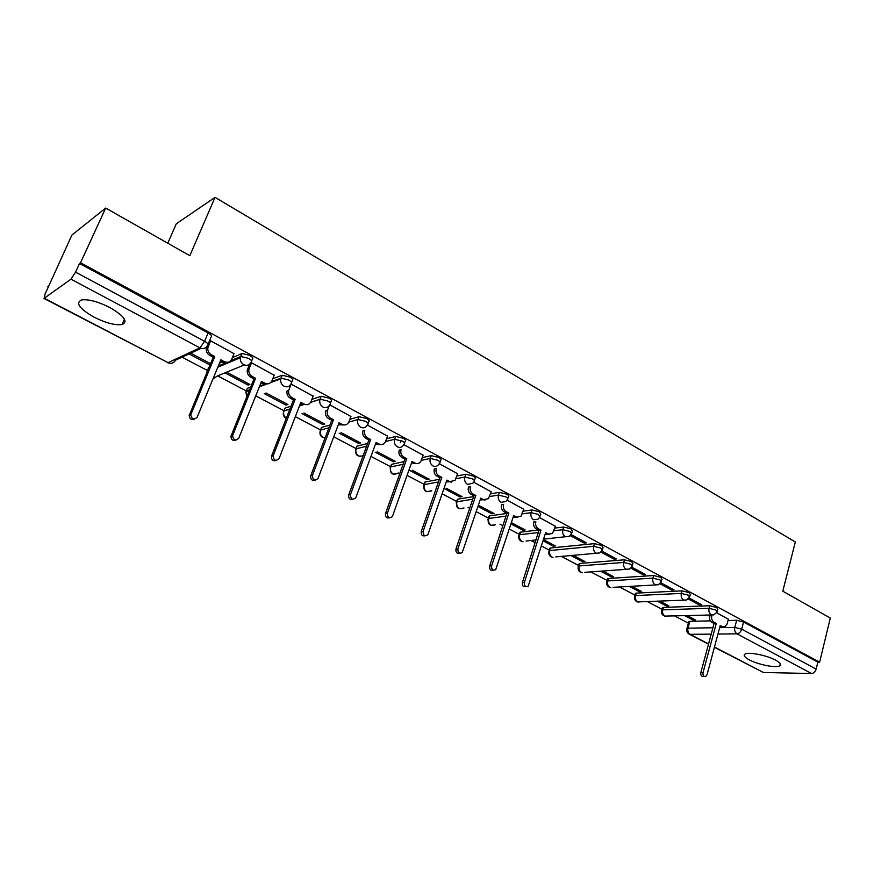 <?xml version="1.0" encoding="UTF-8"?>
<svg xmlns="http://www.w3.org/2000/svg" width="874" height="874" viewBox="0 0 874 874"><rect width="100%" height="100%" fill="white"/><g stroke="black" fill="none" stroke-linecap="round" stroke-linejoin="round"><path stroke-width="1.31" d="M251.625 360.973L252.335 359.203C253.547 358.406 252.641 357.116 249.625 355.347L242.131 353.489L240.689 356.505L248.435 358.285C251.45 360.055 252.357 361.344 251.155 362.131C249.527 365.19 247.069 366.042 243.759 364.666C241.169 363.049 240.033 360.733 240.35 357.706L240.689 356.505L230.703 360.743M291.621 382.375L292.266 380.736C293.555 379.993 292.746 378.77 289.829 377.055L282.149 375.274L281.002 378.18L288.682 379.961C291.599 381.676 292.419 382.899 291.129 383.631C289.578 386.658 287.196 387.521 283.995 386.188C281.297 384.462 280.226 382.014 280.783 378.846L281.002 378.18L271.464 381.709M330.383 403.122L330.973 401.592C332.328 400.915 331.596 399.746 328.777 398.085L321.195 396.293L320.059 399.178L327.684 400.958C330.503 402.619 331.235 403.788 329.88 404.454C328.384 407.459 326.078 408.333 322.987 407.055C320.179 405.197 319.185 402.619 320.004 399.331L310.762 402.193M368.02 423.344L368.599 421.792C369.877 421.137 369.189 420.033 366.545 418.471L358.985 416.69L357.925 419.531L365.485 421.323C368.14 422.885 368.828 423.977 367.55 424.622L367.266 425.103C365.725 427.736 363.573 428.468 360.776 427.277C358.001 425.409 357.051 422.83 357.925 419.531L348.77 422.131M404.531 442.954L405.099 441.381C406.301 440.758 405.656 439.709 403.165 438.245L395.671 436.465L394.655 439.283L402.149 441.064C404.651 442.528 405.296 443.566 404.094 444.189L403.482 445.128C401.953 447.401 399.931 447.991 397.441 446.887C394.742 445.074 393.813 442.539 394.655 439.283L385.587 441.523M439.972 461.996L440.529 460.39C441.665 459.79 441.053 458.806 438.704 457.441L431.264 455.649L430.281 458.435L437.732 460.227C440.081 461.592 440.693 462.575 439.556 463.176L438.628 464.52C437.109 466.465 435.241 466.935 433.001 465.918C430.39 464.16 429.484 461.658 430.281 458.435L421.29 460.38M474.374 480.492L474.932 478.854C475.991 478.275 475.412 477.346 473.205 476.068L465.82 474.276L464.881 477.04L472.266 478.832C474.473 480.11 475.052 481.039 473.992 481.607L472.725 483.311L467.535 484.404C465.001 482.677 464.105 480.219 464.881 477.04L455.933 478.712M507.794 498.453L508.34 496.793C509.334 496.235 508.788 495.361 506.702 494.149L499.382 492.368L498.475 495.099L505.806 496.891C507.892 498.093 508.439 498.967 507.444 499.513L505.86 501.523L501.075 502.342C498.606 500.671 497.743 498.256 498.475 495.099L489.582 496.53M540.263 515.911L540.809 514.218L539.258 511.727L531.993 509.946L531.119 512.645L538.384 514.436L539.946 516.916L538.056 519.189L533.664 519.779C531.261 518.151 530.409 515.769 531.119 512.645L522.259 513.868M571.836 532.889L572.372 531.163L570.897 528.814L563.686 527.033L562.856 529.71L570.056 531.49L571.541 533.839L569.367 536.319L565.336 536.734C562.998 535.139 562.168 532.79 562.856 529.71L554.029 530.736M602.536 549.396L603.06 547.648L601.662 545.42L594.506 543.639L593.708 546.294L600.853 548.085L602.262 550.292L599.837 552.947L596.144 553.209C593.861 551.658 593.053 549.353 593.708 546.294L549.812 550.544C549.156 553.471 549.943 555.678 552.16 557.164M632.405 565.467L632.929 563.686L631.585 561.578L624.495 559.808L623.719 562.43L630.809 564.211L632.164 566.297L629.499 569.094L626.101 569.247C623.894 567.718 623.096 565.456 623.719 562.43L579.134 565.948C578.512 568.843 579.287 571.017 581.45 572.481M661.476 581.101L661.989 579.287L660.7 577.31L653.676 575.529L652.922 578.129L659.957 579.91L661.247 581.887L658.373 584.782L655.26 584.848C653.107 583.362 652.321 581.123 652.922 578.129L607.714 580.959C607.113 583.832 607.867 585.973 609.976 587.394M689.772 596.319L690.285 594.484L689.051 592.616L682.081 590.846L681.359 593.413L688.341 595.194L689.564 597.062L686.505 600.045L683.643 600.034C681.545 598.581 680.78 596.374 681.359 593.413L635.562 595.587C634.994 598.428 635.726 600.536 637.791 601.935L683.894 600.154M717.336 611.144L717.838 609.287L716.658 607.517L709.743 605.748L709.043 608.304L715.97 610.074L717.15 611.844L713.927 614.892L711.283 614.826C709.24 613.406 708.497 611.232 709.043 608.304L662.711 609.844C662.164 612.663 662.885 614.739 664.896 616.104L711.578 614.957M749.302 659.859C758.14 664.666 776.254 668.249 779.761 665.813C781.574 664.568 780.187 662.678 775.599 660.143C766.771 655.281 748.472 651.687 745.019 654.091C743.14 655.369 744.572 657.292 749.302 659.859M94.086 317.175C105.841 322.998 115.16 325.456 122.043 324.549C128.391 321.719 124.326 316.038 109.84 307.517C98.052 301.617 88.656 299.083 81.653 299.913C75.197 302.917 79.337 308.664 94.086 317.175M105.688 208.078L189.822 255.689L215.037 197.349L795.329 541.989L782.787 591.185L830.3 618.06L819.626 662.175L80.539 262.757L105.688 208.078L71.908 235.051L48.343 286.934M182.043 357.16L207.4 370.478M217.637 375.864L246.271 390.907M246.435 390.995L247.058 391.323M256.224 396.141L283.995 410.714M295.336 416.679L320.572 429.932M333.737 436.847L356.068 448.581M370.969 456.403L390.569 466.705M407.098 475.39L424.098 484.316M442.157 493.81L456.698 501.447M468.027 507.401L469.688 508.264M476.21 511.694L488.424 518.107M499.95 524.16L502.856 525.689M509.291 529.076L519.287 534.32M531.031 540.493L535.085 542.623M541.443 545.966L549.331 550.107M561.327 556.399L578.599 565.478M590.802 571.891L607.102 580.456M619.513 586.967L634.895 595.052M647.47 601.662L661.979 609.276M674.717 615.973L688.384 623.151M167.764 243.201L176.297 223.788L215.037 197.349M47.873 286.683L48.769 286.027L44.956 294.21L44.279 298.231L70.969 279.167L75.546 272.142L204.603 341.308C207.739 343.143 208.744 344.476 207.619 345.328C205.925 348.42 203.369 349.261 199.949 347.841L70.969 279.167M80.539 262.757L79.523 263.5L75.546 272.142M688.679 622.113L689.859 621.327L710.322 620.868M728.042 620.474L736.684 620.278L734.805 627.401L741.676 629.182L816.163 669.102C815.289 671.822 813.738 673.297 811.531 673.526L763.406 672.488L714.419 647.263M816.163 669.102L817.846 662.153L819.626 662.175M657.488 601.246L666.534 606.021L666.862 604.852M666.534 606.021L668.916 605.933L659.859 601.148M688.264 598.974L699.167 604.83L699.517 603.563M699.167 604.83L701.691 604.732L689.105 597.969M629.4 586.41L639.287 591.643L639.626 590.453M639.287 591.643L641.647 591.523L631.738 586.279M659.946 583.777L671.538 589.994L671.898 588.726M671.538 589.994L674.04 589.874L660.799 582.761M600.547 571.181L611.33 576.884L611.691 575.682M611.33 576.884L613.657 576.731L602.863 571.017M630.864 568.166L643.177 574.775L643.548 573.486M643.177 574.775L645.635 574.611L631.727 567.128M570.919 555.536L582.652 561.731L583.013 560.529M582.652 561.731L584.935 561.545L573.191 555.34M600.973 552.128L614.04 559.131L614.422 557.831M614.04 559.131L616.476 558.934L601.847 551.079M543.071 540.842L553.198 546.184L553.581 544.972M553.198 546.184L555.449 545.955L543.453 539.619M570.263 535.642L584.105 543.071L584.509 541.76M584.105 543.071L586.498 542.83L571.148 534.571M510.984 523.897L522.958 530.223L523.351 528.989M522.958 530.223L525.165 529.95L511.399 522.674M555.416 526.301L539.575 517.605M477.969 506.461L491.887 513.814L492.291 512.579M491.887 513.814L494.061 513.508L479.258 505.685M523.745 509.291L507.095 500.147M444.09 488.577L459.953 496.956L460.38 495.7M459.953 496.956L462.084 496.607L446.188 488.205M491.155 491.789L473.664 482.186M410.114 470.649L427.124 479.629L427.572 478.362M427.124 479.629L429.21 479.225L412.167 470.223M457.626 473.774L439.261 463.701M375.154 452.186L393.366 461.8L393.824 460.522M400.292 442.55L401.024 440.518M393.366 461.8L395.387 461.352L377.153 451.705M423.103 455.234L403.821 444.648M339.145 433.176L358.624 443.457L359.105 442.168M358.624 443.457L360.601 442.965L341.089 432.652M387.543 436.137L367.309 425.026M302.054 413.599L322.867 424.578L323.369 423.278M322.867 424.578L324.778 424.032L303.933 413.009M350.911 416.461L329.553 404.738M286.049 405.143L287.896 404.531L266.111 393.016L264.309 393.661L286.049 405.143L286.563 403.832M313.132 396.173L291.118 384.079M225.71 373.285L248.118 385.117L248.653 383.784M248.118 385.117L249.898 384.44L227.437 372.575M274.185 375.263L251.461 362.765L250.641 363.092M189.035 353.926L209.017 364.48L209.574 363.136M209.017 364.48L210.47 363.846M233.981 353.675L210.525 340.762L209.279 341.341M208.088 368.828L208.864 367.692M219.483 363.158L222.182 362M232.353 357.652L241.89 353.577M246.894 389.356L247.32 388.307L250.696 387.04M260.769 383.271L261.61 382.954M272.775 378.781L282.149 375.274M284.563 409.261L285 408.147L291.02 406.17M311.92 399.331L321.162 396.304M321.097 428.544L321.577 427.408L329.957 425.015M349.84 419.312L358.985 416.69M356.57 447.237L356.963 446.166L367.615 443.489M386.603 438.737L395.671 436.465M391.039 465.394L391.41 464.367L404.061 461.592M422.262 457.615L431.264 455.649M424.546 483.038L425.212 481.978L439.371 479.291M456.873 475.969L465.82 474.276M457.124 500.201L457.856 499.163L473.621 496.585M490.478 493.821L499.382 492.368M488.817 516.895L489.615 515.889L506.854 513.464M523.133 511.192L531.993 509.946M519.669 533.14L520.511 532.157L538.286 530.048M554.859 528.082L563.686 527.033M549.691 548.948L550.609 547.998L594.506 543.639M578.938 564.353L579.91 563.435L624.495 559.808M607.441 579.353L608.457 578.468L653.676 575.529M635.201 593.97L636.283 593.118L682.081 590.846M662.274 608.217L663.41 607.397L709.743 605.748M684.845 615.689L693.104 620.048L693.421 618.89M693.104 620.048L695.518 619.994L687.248 615.624M728.37 619.229L716.669 612.783M79.523 263.5L208.11 332.928C211.246 334.764 212.24 336.119 211.104 336.982L208.056 344.269M122.043 324.549L124.447 319.119M817.846 662.153L743.556 622.037L736.684 620.278M210.547 363.65L190.707 353.151M711.982 615.099L711.797 615.788C711.25 618.694 711.993 620.846 714.014 622.244L716.265 623.446L714.058 623.49L711.807 622.299C709.786 620.901 709.054 618.748 709.59 615.853L709.819 615.001M722.754 626.887L719.936 626.614M704.4 676.52L703.428 676.487C701.44 676.629 700.566 675.362 700.806 672.685L714.058 623.49M716.265 623.446L703.013 672.74C702.762 675.416 703.646 676.684 705.635 676.552L707.044 674.783L720.22 625.555L722.459 626.745L724.939 626.844L727.113 623.981L728.413 619.098M540.995 530.168L538.974 530.409L536.33 529.01C533.959 527.404 533.118 525.056 533.817 521.964L535.838 521.702C535.139 524.804 535.981 527.153 538.362 528.759L540.995 530.168L524.378 582.477C524.203 585.93 525.471 587.208 528.18 586.312L545.66 532.648L548.282 534.047L552.423 533.577L555.471 526.148M549.385 534.44L545.3 533.774M525.929 586.596C523.318 587.197 522.128 585.864 522.368 582.608L538.974 530.409M508.876 513.071L506.887 513.355L504.178 511.913C501.731 510.263 500.878 507.881 501.61 504.757L503.588 504.462C502.867 507.586 503.719 509.979 506.166 511.629L508.876 513.071L491.603 565.915C491.472 569.553 492.827 570.809 495.678 569.695L513.672 515.627L516.37 517.058L520.882 516.403L523.799 509.127M517.67 517.495L513.3 516.763M493.297 570.154C490.598 570.744 489.374 569.389 489.626 566.09L506.887 513.355M475.827 495.482L473.883 495.809L471.086 494.323C468.584 492.63 467.71 490.205 468.464 487.058L470.409 486.709C469.644 489.877 470.518 492.302 473.031 493.996L475.827 495.482L457.867 548.872C457.79 552.707 459.243 553.941 462.226 552.565L480.766 498.114L483.541 499.589L488.446 498.693L491.21 491.614M485.048 500.059L480.383 499.262M459.724 553.22C456.938 553.81 455.671 552.434 455.933 549.08L473.883 495.809M441.818 477.379L439.906 477.75L437.033 476.221C434.454 474.484 433.559 472.026 434.356 468.835L436.246 468.453C435.449 471.643 436.344 474.112 438.934 475.849L441.818 477.379L423.136 531.316C423.125 535.38 424.688 536.57 427.801 534.888L446.887 480.088L449.749 481.607L455.07 480.427L457.681 473.599M451.497 482.12L446.494 481.246M425.168 535.784C422.273 536.385 420.973 534.986 421.246 531.567L439.906 477.75M406.781 458.741L404.935 459.156L401.964 457.572C399.309 455.802 398.391 453.289 399.221 450.066L401.068 449.64C400.237 452.874 401.155 455.376 403.821 457.168L406.781 458.741L387.357 513.235C387.433 517.539 389.105 518.675 392.339 516.654L412.015 461.527L414.964 463.089C417.269 464.127 419.181 463.613 420.711 461.57L423.169 455.048M416.974 463.635L411.599 462.696M389.575 517.812C386.581 518.446 385.226 517.015 385.51 513.53L404.935 459.156M370.696 439.535L368.894 439.993L365.845 438.377C363.103 436.541 362.175 433.996 363.038 430.74L364.829 430.259C363.966 433.526 364.906 436.082 367.648 437.907L370.696 439.535L350.474 494.597C350.682 499.163 352.451 500.234 355.784 497.83L376.093 442.408L379.119 444.025C381.709 445.139 383.773 444.505 385.303 442.124L387.619 435.94M381.435 444.582L377.306 444.462L375.656 443.588M352.921 499.294C349.797 499.95 348.398 498.508 348.693 494.946L368.894 439.993M333.507 419.738L331.759 420.252L328.613 418.58C325.794 416.701 324.833 414.112 325.74 410.813L327.477 410.288C326.57 413.588 327.531 416.188 330.361 418.067L333.507 419.738L312.444 475.39C312.794 480.208 314.673 481.213 318.081 478.384L339.068 422.699L342.193 424.36C345.077 425.572 347.284 424.797 348.802 422.044L350.987 416.253M344.837 424.95L340.434 424.862L338.609 423.89M315.132 480.197C311.887 480.897 310.423 479.433 310.729 475.784L331.759 420.252M329.585 404.749L327.477 410.288M295.161 399.331L293.467 399.899L290.234 398.173C287.502 396.414 286.464 393.945 287.109 390.765L288.791 390.175C288.136 393.366 289.185 395.846 291.905 397.604L295.161 399.331L273.136 455.835C273.781 460.631 275.769 461.527 279.09 458.533L300.885 402.379L304.119 404.094C307.244 405.383 309.56 404.52 311.078 401.516L313.22 395.955M304.119 404.094L302.415 404.651L300.416 403.591M276.184 460.478C272.961 461.297 271.388 459.899 271.475 456.272L293.467 399.899M291.151 384.09L288.955 389.684M251.504 362.786L248.904 369.451C248.511 372.51 249.625 374.859 252.247 376.497L255.601 378.278L253.973 378.901L250.63 377.12C248.008 375.481 246.905 373.143 247.298 370.095L249.549 364.294M268.263 383.784L263.205 383.806L261.02 382.648M236.002 440.125C232.845 441.086 231.173 439.786 230.965 436.235L253.973 378.901M255.601 378.278L232.56 435.733C233.511 440.354 235.598 441.173 238.788 438.169L261.512 381.425L264.833 383.194C268.067 384.527 270.459 383.675 272.043 380.638L274.272 375.022M210.579 340.794L207.793 348.06C207.619 350.955 208.788 353.172 211.3 354.702L214.764 356.548L213.212 357.226L209.76 355.39C207.247 353.872 206.078 351.654 206.253 348.759L206.963 346.486M228.201 362.186L222.739 362.295L220.357 361.028M194.541 419.094C191.45 420.197 189.658 419.007 189.177 415.532L213.212 357.226M214.764 356.548L190.696 414.975C191.941 419.411 194.104 420.143 197.185 417.149L220.871 359.793L224.301 361.628C227.633 363.005 230.124 362.164 231.752 359.105L234.09 353.424M201.129 348.333L175.456 360.208C173.817 363.169 171.359 363.988 168.059 362.655L199.949 347.841L204.603 341.308L208.11 332.928M44.279 298.231L168.059 362.655L43.875 298.384M689.859 621.327L687.98 628.177L712.911 627.761M719.663 627.652L734.805 627.401C734.269 630.307 735.012 632.459 737 633.836L717.947 634.043M711.196 634.12L690.11 634.349L708.552 643.941M714.473 647.022L763.406 672.488M811.531 673.526L737 633.836C739.175 633.53 740.737 631.978 741.676 629.182L743.556 622.037M208.482 367.856L207.706 370.5M218.303 366.009L227 362.317M244.327 364.928L217.407 375.951L212.917 379.054M247.32 388.307L246.195 391.082L249.582 389.826M259.633 386.1L266.122 383.697M285 408.147L283.919 410.889L289.939 408.945M299.553 405.831L304.414 404.247M321.577 427.408L320.55 430.128L328.919 427.757M338.14 425.146L339.975 424.622M357.116 446.122L356.122 448.81L366.61 446.221M375.503 444.014L376.159 443.861M391.65 464.302L390.689 466.967L403.089 464.302M425.212 481.978L424.283 484.622L438.442 481.978M457.856 499.163L456.96 501.774L472.725 499.24M489.615 515.889L488.752 518.479L505.991 516.108M520.511 532.157L519.691 534.724L538.286 532.561M550.609 547.998L549.145 550.696C548.173 554.389 549.473 556.651 553.067 557.492M579.91 563.435L579.134 565.948L578.402 566.112C577.474 569.728 578.774 571.957 582.303 572.787M608.457 578.468L607.714 580.959L606.906 581.134C606.032 584.673 607.332 586.858 610.784 587.689M636.283 593.118L635.562 595.587L634.688 595.762C633.858 599.247 635.147 601.388 638.544 602.219M663.41 607.397L662.711 609.844L661.76 610.03C660.984 613.45 662.274 615.558 665.617 616.378M661.574 610.642L662.459 607.583M634.48 596.407L635.398 593.293M606.687 581.811L607.649 578.632M578.162 566.833L579.178 563.599M548.883 551.461L549.943 548.151M518.828 535.675L519.691 534.724C519.014 537.685 519.812 539.924 522.095 541.443M487.943 519.451L488.752 518.479C488.053 521.461 488.872 523.734 491.21 525.296L495.471 524.739C489.932 526.432 487.528 524.389 488.26 518.599L489.112 516.01M456.217 502.779L456.96 501.774C456.228 504.801 457.069 507.106 459.473 508.701L464.039 508.002M423.606 485.638L424.283 484.622C423.529 487.67 424.382 490.008 426.851 491.647L431.756 490.773M390.066 468.016L390.689 466.967C389.891 470.048 390.765 472.43 393.311 474.112L398.566 473.031M355.554 449.881L356.122 448.81C355.292 451.934 356.188 454.349 358.799 456.075L362.994 456.053M320.048 431.221L320.55 430.128C319.687 433.275 320.605 435.733 323.293 437.503L325.03 438.038M283.482 411.993L283.864 411.042C283.078 413.959 283.908 416.341 286.344 418.165M245.812 392.186L246.195 391.082L246.829 396.654M206.996 371.767L206.909 372.411M254.935 397.845L255.973 396.228M686.789 628.919L687.98 628.177C687.445 630.962 688.155 633.016 690.11 634.349L689.073 634.076C686.964 632.71 686.265 630.809 686.953 628.351L688.843 621.512M714.014 622.244L711.807 622.299M711.797 615.788L709.59 615.853M722.459 626.745L720.252 626.778M703.013 672.74L700.806 672.685M538.362 528.759L536.33 529.01M548.282 534.047L546.25 534.276M524.378 582.477L522.368 582.608M506.166 511.629L504.178 511.913M516.37 517.058L514.371 517.332M491.603 565.915L489.626 566.09M473.031 493.996L471.086 494.323M483.541 499.589L481.585 499.906M457.867 548.872L455.933 549.08M438.934 475.849L437.033 476.221M449.749 481.607L447.838 481.956M423.136 531.316L421.246 531.567M403.821 457.168L401.964 457.572M414.964 463.089L413.096 463.493M387.357 513.235L385.51 513.53M367.648 437.907L365.845 438.377M379.119 444.025L377.306 444.462M350.474 494.597L348.693 494.946M330.361 418.067L328.613 418.58M342.193 424.36L340.434 424.862M312.444 475.39L310.729 475.784M291.905 397.604L290.234 398.173M273.223 455.572L271.563 456.01M252.247 376.497L250.63 377.12M249.21 368.435L247.604 369.079M264.833 383.194L263.205 383.806M232.746 435.11L231.151 435.613M211.3 354.702L209.76 355.39M208.198 346.497L206.657 347.207M224.301 361.628L222.739 362.295M190.936 413.992L189.418 414.549M780.285 663.737L779.761 665.813M519.943 532.299L519.112 534.866C518.074 538.635 519.385 540.94 523.056 541.793M457.441 499.273L456.556 501.884C455.813 507.914 458.304 509.957 464.007 508.012M424.884 482.066L423.966 484.709C423.224 491.002 425.802 493.034 431.69 490.784M391.41 464.367L390.449 467.033C389.717 473.632 392.404 475.631 398.489 473.042M356.963 446.166L355.969 448.854C354.877 454.851 357.258 457.157 363.103 455.758M321.523 427.43L320.485 430.15C319.054 434.64 320.572 437.251 325.041 437.994M321.195 396.293L320.004 399.331L310.663 402.357M282.291 375.23L280.783 378.846L270.732 382.572M242.131 353.489L240.35 357.706L217.79 367.244M655.478 584.946L613.035 587.339M626.265 569.324L584.772 572.328M596.243 553.264L555.788 556.902M565.38 536.745L543.606 539.127M535.937 539.957L526.039 541.039M289.884 409.098L283.864 411.042C282.586 414.287 283.373 416.756 286.235 418.449M299.487 405.984L304.6 404.323M249.308 390.481L245.987 391.716L246.621 397.189M255.175 397.255L255.874 396.261M259.37 386.767L267.247 383.85M207.204 371.712L206.767 372.75M167.557 362.732L170.113 363.289M689.269 634.185L708.486 644.171M288.791 390.175L287.109 390.765M273.136 455.835L271.475 456.272M248.904 369.451L247.298 370.095M232.56 435.733L230.965 436.235M207.793 348.06L206.253 348.759M190.696 414.975L189.177 415.532"/></g></svg>
